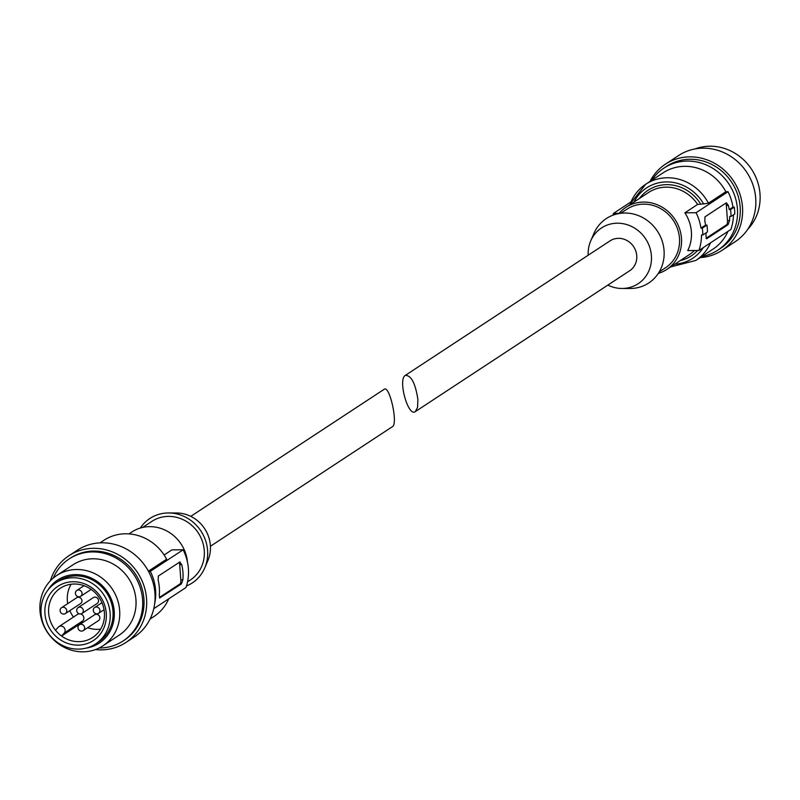 <?xml version="1.0" encoding="UTF-8"?>
<svg xmlns="http://www.w3.org/2000/svg" width="800" height="800" viewBox="0 0 800 800"><rect width="100%" height="100%" fill="white"/><g stroke="black" fill="none" stroke-linecap="round" stroke-linejoin="round"><path stroke-width="1.2" d="M417.89 399.51C415.42 383.34 411.23 375.29 405.33 375.38C397.63 379.4 408.13 417.37 415.35 411.59L417.56 407.35L417.89 399.51M415.35 411.59L629.64 270.78A17.88 16.57 -123.3 0 0 636.75 255.7A17.88 16.57 -123.3 0 0 627.02 240.54A17.88 16.57 -123.3 0 0 610 240.89L405.33 375.38M730.52 209.58L729.19 209.59L732.93 207.13L734.26 207.12A49.09 45.49 56.7 0 1 734.78 213.98L731.03 216.44A49.09 45.49 56.7 0 0 730.52 209.58L734.26 207.12M706.1 232.83A47.69 44.19 -123.3 0 1 705.94 236.08L706.63 238.79L728.02 224.74L729.54 220.58A47.69 44.19 56.7 0 0 729.7 216.45L731.03 216.44M612.91 215.19A47.69 44.19 56.7 0 1 613.51 213.38L630.91 201.94M670.61 266.94L695.79 260.46L713.21 249.01A45.59 42.24 -123.3 0 0 727.91 231.41M747.8 229.2A49.09 45.49 -123.3 0 0 760 193.89A49.09 45.49 -123.3 0 0 695.05 148.93M700.09 257.63A51.55 47.76 -123.3 0 0 722 250.37L735.23 241.68A51.55 47.76 -123.3 0 0 755.71 198.21A51.55 47.76 -123.3 0 0 727.68 154.54A51.55 47.76 -123.3 0 0 678.61 155.52L665.38 164.21A51.55 47.76 -123.3 0 0 650.03 181.44M722 250.37A51.55 47.76 -123.3 0 0 742.48 206.91A51.55 47.76 -123.3 0 0 714.45 163.23A51.55 47.76 -123.3 0 0 665.38 164.21M701.88 256.46A49.09 45.49 -123.3 0 0 717.91 250.12L720.65 248.32A49.09 45.49 -123.3 0 0 740.15 206.93A49.09 45.49 -123.3 0 0 713.46 165.33A49.09 45.49 -123.3 0 0 666.73 166.26L663.99 168.06A49.09 45.49 -123.3 0 0 651.81 180.26M717.91 250.12A49.09 45.49 -123.3 0 0 737.42 208.73A49.09 45.49 -123.3 0 0 710.73 167.13A49.09 45.49 -123.3 0 0 663.99 168.06M703.63 203.94L697.65 204.41L684.86 212.82L696.07 212.73L728.04 191.72L725.85 191.74A45.59 42.24 -123.3 0 0 663.15 172.82L645.72 184.26A45.59 42.24 -123.3 0 0 630.25 203.8L645.72 184.26A45.59 42.24 -123.3 0 1 708.43 203.18L703.63 203.94A42.08 38.99 -123.3 0 0 667.91 181.93A42.08 38.99 -123.3 0 0 633.97 202.06M728.04 191.72A47.69 44.19 56.7 0 1 732.93 207.13M733.45 214.86A47.69 44.19 56.7 0 1 730.88 229.46L698.9 250.47L687.7 250.56A37.17 34.44 56.7 0 0 691.38 231.65A37.17 34.44 56.7 0 0 684.86 212.82M725.85 191.74L708.43 203.18M658.28 273.43A37.17 34.44 -123.3 0 0 666.69 269.51A37.17 34.44 -123.3 0 0 681.46 238.17A37.17 34.44 -123.3 0 0 661.25 206.67A37.17 34.44 -123.3 0 0 625.87 207.38A37.17 34.44 -123.3 0 0 618.94 213.55M659.24 271.89L665.54 267.75A35.07 32.49 -123.3 0 0 679.47 238.18A35.07 32.49 -123.3 0 0 660.41 208.47A35.07 32.49 -123.3 0 0 627.03 209.14L620.72 213.28M607.84 285.1A33.36 30.9 -123.3 0 0 621.91 288.47L629.95 288.5A38.57 35.74 -123.3 0 0 664.05 250.47A38.57 35.74 -123.3 0 0 633.47 214.04A38.57 35.74 -123.3 0 0 593.86 233.57L590.69 240.96A33.36 30.9 -123.3 0 0 588.2 255.21M621.91 288.47A33.36 30.9 -123.3 0 0 651.39 255.58A33.36 30.9 -123.3 0 0 624.95 224.08A33.36 30.9 -123.3 0 0 590.69 240.96M613.51 213.38L619.12 213.33M696.07 212.73A47.69 44.19 56.7 0 1 700.96 228.14L702.29 228.13A49.09 45.49 56.7 0 1 702.81 234.99L701.48 235A47.69 44.19 56.7 0 1 698.9 250.47M700.96 228.14L705.59 225.1A47.69 44.19 -123.3 0 0 704.81 220.98L704.98 216.83L726.37 202.78L728.4 205.48A47.69 44.19 56.7 0 1 729.19 209.59M705.59 225.1L706.92 225.09L702.29 228.13M702.81 234.99L707.44 231.95A49.09 45.49 -123.3 0 0 706.92 225.09M725.78 203.17A3.51 1.13 -90.4 0 1 726.34 205.5L727.48 220.59A3.51 1.13 -90.4 0 1 726.63 224.75L706.02 238.29M190.78 516.35L384.13 389.31C389.56 384.7 398.28 423.84 392.45 426.64L210.43 546.25M73.49 617.05A29.46 27.29 56.7 0 1 69.8 610.67M67.71 603.65A29.46 27.29 56.7 0 1 71.13 584.23M100.64 629.14A29.46 27.29 56.7 0 1 87.7 627.69M80.58 623.97A29.46 27.29 56.7 0 1 80.27 623.75L82.9 620.79A4.21 3.9 -123.3 0 0 80.69 613.94M79.2 613.8A4.21 3.9 -123.3 0 0 77.55 614.38L58.85 626.67A4.21 3.9 -123.3 0 0 58.13 627.29L55.5 630.26A29.46 27.29 56.7 0 1 60.36 588.21A29.46 27.29 56.7 0 1 99.34 597.84A29.46 27.29 56.7 0 1 92.71 637.45A29.46 27.29 56.7 0 1 61.57 636.04L80.27 623.75M61.5 607.74L76.71 597.74A3.51 3.25 56.7 0 1 81.35 598.89A3.51 3.25 56.7 0 1 80.56 603.6L65.35 613.6A3.51 3.25 56.7 0 1 60.1 610.7A3.51 3.25 56.7 0 1 66.14 608.89A3.51 3.25 56.7 0 1 65.35 613.6M79.38 624.76L94.6 614.77A3.51 3.25 56.7 0 1 99.24 615.91A3.51 3.25 56.7 0 1 98.45 620.63L83.23 630.62A3.51 3.25 56.7 0 1 77.99 627.72A3.51 3.25 56.7 0 1 84.02 625.91A3.51 3.25 56.7 0 1 83.23 630.62M78.09 607.61L93.31 597.61A3.51 3.25 56.7 0 1 97.95 598.76A3.51 3.25 56.7 0 1 97.16 603.47L81.94 613.47A3.51 3.25 56.7 0 1 76.7 610.57A3.51 3.25 56.7 0 1 82.73 608.76A3.51 3.25 56.7 0 1 81.94 613.47M154.66 603.75A47.69 44.19 -123.3 0 0 150.31 571.35L148.5 571.36M150.31 571.35L183.12 549.79A47.69 44.19 -123.3 0 1 185.95 587.53L153.76 608.68M179.98 561.91L158.34 576.03L158.17 580.18A47.69 44.19 56.7 0 1 159.3 595.28L159.78 598.06M179.73 561.98L181.76 564.68L179.7 564.7A3.51 1.13 89.6 0 0 179.14 562.37M159.62 597.99L181.38 583.94L182.9 579.78A47.69 44.19 -123.3 0 0 181.76 564.68M168.7 598.87A45.59 42.24 56.7 0 1 154 616.47L150.06 619.06M44.94 613.68A32.4 30.02 56.7 0 1 79.79 582.41A32.4 30.02 56.7 0 1 104.49 626.38A32.4 30.02 56.7 0 1 59.15 638.97A32.4 30.02 56.7 0 1 44.94 613.68M58.85 626.67A4.21 3.9 -123.3 0 1 64.2 633.07L61.57 636.04A29.46 27.29 56.7 0 1 55.5 630.26M41.09 613.71A36.47 33.79 56.7 0 1 55.58 582.96A36.47 33.79 56.7 0 1 103.84 594.88A36.47 33.79 56.7 0 1 95.63 643.92A36.47 33.79 56.7 0 1 60.92 644.61A36.47 33.79 56.7 0 1 41.09 613.71M55.58 582.96L58.45 581.08A36.47 33.79 56.7 0 1 106.71 593A36.47 33.79 56.7 0 1 98.5 642.03L95.63 643.92M47.84 590.18A37.78 35 56.7 0 1 107.72 592.33A37.78 35 56.7 0 1 85.93 648.16M40 610.98A42.08 38.99 56.7 0 1 56.72 575.5A42.08 38.99 56.7 0 1 112.41 589.25A42.08 38.99 56.7 0 1 102.93 645.83A42.08 38.99 56.7 0 1 62.88 646.63A42.08 38.99 56.7 0 1 40 610.98M56.72 575.5L73 564.8A42.08 38.99 56.7 0 1 128.7 578.55A42.08 38.99 56.7 0 1 119.22 635.13L102.93 645.83M53.24 578.1A49.09 45.49 56.7 0 1 69.15 558.93A49.09 45.49 56.7 0 1 134.13 574.98A49.09 45.49 56.7 0 1 123.07 640.99A49.09 45.49 56.7 0 1 99.17 647.99M69.15 558.93L70.48 558.06A49.09 45.49 56.7 0 1 135.45 574.11A49.09 45.49 56.7 0 1 124.4 640.12L123.07 640.99M50.34 580.83A51.9 48.08 56.7 0 1 68.94 555.72A51.9 48.08 56.7 0 1 137.62 572.69A51.9 48.08 56.7 0 1 125.94 642.46A51.9 48.08 56.7 0 1 95.51 649.57M68.94 555.72L77.32 550.21A51.9 48.08 56.7 0 1 146 567.18A51.9 48.08 56.7 0 1 134.32 636.96L125.94 642.46M99.99 542.87L103.94 540.28A45.59 42.24 56.7 0 1 166.64 559.2L148.4 571.18M128.99 533.88L131.93 531.95A37.17 34.44 56.7 0 1 167.09 531.12A37.17 34.44 56.7 0 1 187.48 562.22M164.14 554.98L171.91 549.88L183.12 549.79M142.63 527.44L151.83 521.39A35.07 32.49 56.7 0 1 198.24 532.86A35.07 32.49 56.7 0 1 190.34 580L187.54 581.85M140.34 528.03A38.57 35.74 56.7 0 1 168.67 512.96A38.57 35.74 56.7 0 1 204.77 567.89A38.57 35.74 56.7 0 1 186.47 585.97M168.67 512.96L176.72 512.99A33.36 30.9 56.7 0 1 207.93 560.49L204.77 567.89M159.38 597.49L179.99 583.95A3.51 1.13 89.6 0 0 180.84 579.79L179.7 564.7M75.41 593.41A3.51 3.25 56.7 0 1 81.44 591.6A3.51 3.25 56.7 0 1 77.31 596.38A3.51 3.25 56.7 0 1 75.41 593.41M93.29 610.44A3.51 3.25 56.7 0 1 99.32 608.63A3.51 3.25 56.7 0 1 95.2 613.41A3.51 3.25 56.7 0 1 93.29 610.44M695.79 260.46A45.59 42.24 -123.3 0 0 710.49 242.86M674.8 264.18A42.08 38.99 -123.3 0 0 703.38 247.53M680.25 260.6A39.27 36.39 -123.3 0 0 697.59 250.48M666.69 269.51L689.41 254.58A37.17 34.44 -123.3 0 0 694.42 250.5M700.62 203.96A39.27 36.39 -123.3 0 0 639.42 198.47M697.65 204.41A37.17 34.44 -123.3 0 0 648.58 192.46L625.87 207.38M728.4 205.48L726.34 205.5M729.54 220.58L727.48 220.59M728.02 224.74L726.63 224.75M181.38 583.94L179.99 583.95M182.9 579.78L180.84 579.79M64.2 633.07L82.9 620.79M80.65 596.32L91.18 589.4M76.8 590.45L84.06 585.68M98.54 613.34L104.05 609.72M94.68 607.48L101.96 602.7"/></g></svg>
